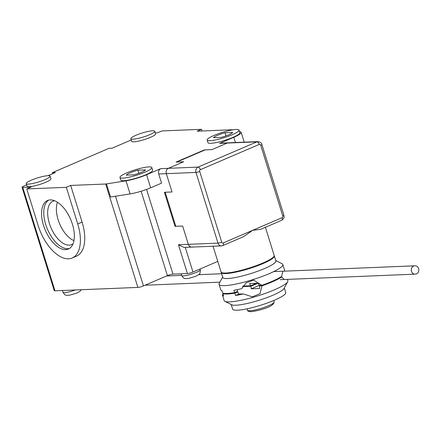 <?xml version="1.0" encoding="UTF-8"?>
<svg xmlns="http://www.w3.org/2000/svg" width="441" height="441" viewBox="0 0 441 441"><rect width="100%" height="100%" fill="white"/><g stroke="black" fill="none" stroke-linecap="round" stroke-linejoin="round"><path stroke-width="0.66" d="M223.201 242.963A2.778 1.45 66.8 0 1 222.777 245.582L243.636 236.63L252.632 230.334L260.774 229.276L281.639 220.318A2.778 1.45 -113.2 0 0 282.064 217.705A1.389 1.163 87.7 0 0 282.747 215.925L260.73 145.243A1.389 1.163 87.7 0 0 259.231 144.405L200.368 169.664A1.389 1.163 87.7 0 0 199.69 171.439L221.702 242.12A1.389 1.163 87.7 0 0 223.201 242.963L282.064 217.705M213.053 246.227L221.062 271.948A27.805 4.631 -17.3 0 0 235.929 271.557A27.805 4.631 -17.3 0 0 262.825 263.057A27.805 4.631 -17.3 0 0 274.159 255.411L265.399 227.286M126.01 180.827L130.089 193.913L110.553 197.011L106.474 183.925L126.01 180.827A18.075 3.01 -17.3 0 0 146.594 174.719L160.761 168.638L168.368 168.324L183.627 161.775L176.025 162.09L204.365 149.929L211.972 149.615L227.231 143.066A4.173 3.489 -92.3 0 1 228.284 142.823A4.173 3.489 87.7 0 0 227.231 143.066L211.972 149.615L205.126 149.896L176.78 162.056L183.627 161.775L168.368 168.324A4.173 3.489 87.7 0 0 166.323 173.655L172.029 191.978L165.182 192.259L175.783 226.294L182.629 226.013L188.335 244.336A4.173 3.489 87.7 0 0 191.774 247.098A4.173 3.489 -92.3 0 1 188.335 244.336L218.003 243.118A2.778 0.463 -17.3 0 0 221.702 242.12M274.192 255.686A27.805 4.631 162.7 0 1 274.324 255.934L275.873 260.907A27.805 4.631 162.7 0 1 264.534 268.552A27.805 4.631 162.7 0 1 227.523 278.53A27.805 4.631 162.7 0 1 222.771 277.444L221.222 272.472A27.805 4.631 162.7 0 1 221.189 272.196M222.655 277.069L219.271 283.298A33.367 5.557 -17.3 0 0 219.094 284.335A33.367 5.557 -17.3 0 0 224.794 285.636A33.367 5.557 -17.3 0 0 269.208 273.663A33.367 5.557 -17.3 0 0 282.813 264.49A33.367 5.557 -17.3 0 0 282.075 263.735L275.752 260.532M274.324 255.934A27.805 4.631 162.7 0 1 262.985 263.58A27.805 4.631 162.7 0 1 236.095 272.08A27.805 4.631 162.7 0 1 221.222 272.472M219.094 284.335L220.809 289.831A33.367 5.557 -17.3 0 0 221.955 290.757L222.688 293.111A33.367 5.557 -17.3 0 0 234.706 292.62L233.973 290.261A33.367 5.557 -17.3 0 0 241.712 288.673L246.221 282.775L253.608 280.096L261.888 285.305A33.367 5.557 -17.3 0 0 271.656 281.518A33.367 5.557 -17.3 0 0 281.617 276.452L282.874 271.226M284.263 271.165A33.367 5.557 -17.3 0 0 284.522 269.986L282.813 264.49M261.888 285.305L259.203 285.415A8.34 6.979 87.7 0 0 258.101 283.216L249.578 283.563A8.34 6.979 87.7 0 1 250.686 285.762L242.908 286.082M234.706 292.62L237.611 291.374A8.34 6.979 -92.3 0 1 237.291 289.643M256.464 283.282L250.686 285.762M154.763 131.269L155.579 133.888A12.513 2.084 162.7 0 1 150.475 137.327A12.513 2.084 162.7 0 1 138.375 141.153A12.513 2.084 162.7 0 1 131.683 141.329L130.867 138.711A12.513 2.084 162.7 0 1 135.971 135.271A12.513 2.084 162.7 0 1 148.071 131.446A12.513 2.084 162.7 0 1 154.763 131.269A12.513 2.084 162.7 0 1 149.659 134.709A12.513 2.084 162.7 0 1 137.559 138.535A12.513 2.084 162.7 0 1 130.867 138.711M239.022 130.123L239.838 132.741A16.686 2.778 162.7 0 1 233.035 137.327A16.686 2.778 162.7 0 1 216.9 142.426A16.686 2.778 162.7 0 1 207.976 142.663L207.16 140.045A16.686 2.778 162.7 0 1 213.962 135.459A16.686 2.778 162.7 0 1 230.097 130.36A16.686 2.778 162.7 0 1 239.022 130.123A16.686 2.778 162.7 0 1 232.22 134.709A16.686 2.778 162.7 0 1 216.084 139.814A16.686 2.778 162.7 0 1 207.16 140.045M31.328 180.176A12.513 2.084 162.7 0 1 43.427 176.35A12.513 2.084 162.7 0 1 50.12 176.174A12.513 2.084 162.7 0 1 45.015 179.614A12.513 2.084 162.7 0 1 32.915 183.439A12.513 2.084 162.7 0 1 26.223 183.616A12.513 2.084 162.7 0 1 31.328 180.176M50.12 176.174L50.936 178.792A12.513 2.084 162.7 0 1 45.831 182.232A12.513 2.084 162.7 0 1 33.731 186.058A12.513 2.084 162.7 0 1 27.039 186.234L26.223 183.616M126.76 172.878A16.686 2.778 162.7 0 1 142.895 167.778A16.686 2.778 162.7 0 1 151.814 167.541A16.686 2.778 162.7 0 1 145.017 172.133A16.686 2.778 162.7 0 1 128.882 177.232A16.686 2.778 162.7 0 1 119.958 177.464A16.686 2.778 162.7 0 1 126.76 172.878M151.814 167.541L152.63 170.16A16.686 2.778 162.7 0 1 145.833 174.746A16.686 2.778 162.7 0 1 129.693 179.851A16.686 2.778 162.7 0 1 120.773 180.082L119.958 177.464M48.67 200.126A26.416 13.781 -113.2 0 0 45.688 224.436A26.416 13.781 -113.2 0 0 69.43 248.492M72.412 224.182A26.416 13.781 66.8 0 1 68.377 249.049A26.416 13.781 66.8 0 1 43.51 225.368A26.416 13.781 66.8 0 1 47.545 200.501A26.416 13.781 66.8 0 1 72.412 224.182M225.048 132.763A10.149 1.692 -17.3 0 0 217.54 135.31A10.149 1.692 -17.3 0 0 213.494 137.719L221.134 137.405A10.149 1.692 -17.3 0 0 232.688 132.449L225.048 132.763L226.024 135.883M54.568 200.738A23.638 12.331 -113.2 0 0 53.003 201.184A23.638 12.331 -113.2 0 0 49.392 223.438A23.638 12.331 -113.2 0 0 71.64 244.628A23.638 12.331 -113.2 0 0 73.046 243.801M57.495 202.265A23.638 12.331 -113.2 0 0 58.113 219.695A23.638 12.331 -113.2 0 0 73.956 240.626M232.854 129.841L232.639 129.786A4.173 0.695 162.7 0 0 232.115 129.753L197.127 131.186L201.487 129.312L161.935 130.938L157.575 132.807L155.271 132.901M131.258 139.968L112.042 148.215L108.999 148.336L52.319 172.663L55.362 172.536L48.019 175.683M26.614 184.873L23.748 186.102A4.173 0.695 -17.3 0 0 22.05 187.249A4.173 0.695 -17.3 0 0 22.761 187.408L31.129 187.067L26.769 188.941L66.321 187.315L70.681 185.446L105.675 184.013A4.173 0.695 162.7 0 0 106.474 183.925M259.231 144.405A2.778 1.45 -113.2 0 0 256.894 141.848L219.624 143.38L233.796 137.294A18.075 3.01 -17.3 0 0 241.161 132.328A18.075 3.01 -17.3 0 0 240.339 131.765L239.463 131.539M202.006 130.988L201.487 129.312M219.624 143.38A4.173 3.489 -92.3 0 1 220.676 143.138L257.946 141.611A4.173 3.489 -92.3 0 0 256.894 141.848L198.031 167.106A2.778 1.45 66.8 0 1 200.368 169.664M199.69 171.439A2.778 0.463 162.7 0 1 195.986 172.437A4.173 3.489 -92.3 0 1 198.031 167.106L168.368 168.324A4.173 3.489 87.7 0 0 166.323 173.655L172.029 191.978L164.421 192.293L175.022 226.321L175.7 226.029M185.281 247.368L192.971 272.042L217.777 261.392M160.761 168.638A4.173 3.489 87.7 0 0 158.716 173.969L195.986 172.437L218.003 243.118A4.173 3.489 -92.3 0 0 221.443 245.885L222.777 245.582M130.089 193.913A18.075 3.01 -17.3 0 0 150.668 187.805L161.566 183.131L158.716 173.969M70.681 185.446L82.098 222.093A36.145 18.858 66.8 0 1 76.574 256.122L72.214 257.996A36.145 18.858 -113.2 0 0 77.737 223.967L82.098 222.093M22.05 187.249L54.254 290.652A4.173 0.695 -17.3 0 0 54.971 290.812L137.879 287.411L105.675 184.013M66.321 187.315L77.737 223.967M26.769 188.941L38.185 225.588A36.145 18.858 -113.2 0 0 72.214 257.996M52.319 172.663L52.644 173.704M145.486 169.868L137.846 170.182A10.149 1.692 -17.3 0 0 126.291 175.143L133.926 174.829A10.149 1.692 -17.3 0 0 145.486 169.868M192.971 272.042A4.173 0.695 162.7 0 1 187.414 273.536L172.966 274.131A4.173 0.695 -17.3 0 0 167.409 275.625L143.43 285.917A4.173 0.695 162.7 0 1 137.879 287.411M192.827 246.861A4.173 3.489 -92.3 0 1 191.774 247.098L184.062 247.418L178.445 244.738L187.414 273.536M178.445 244.738L188.335 244.336L182.629 226.013L175.022 226.321M137.846 170.182L138.821 173.302M224.888 301.319L231.701 304.775A27.805 4.631 -17.3 0 0 272.852 295.255A27.805 4.631 -17.3 0 0 284.037 288.475L287.686 281.755A33.367 5.557 162.7 0 1 274.263 289.891A33.367 5.557 162.7 0 1 224.888 301.319A33.367 5.557 162.7 0 1 224.149 300.564L222.44 295.068A33.367 5.557 162.7 0 1 222.396 294.77L223.19 294.737M287.449 279.385L287.868 280.719A33.367 5.557 162.7 0 1 287.686 281.755M231.205 304.522L232.639 309.119A27.805 4.631 -17.3 0 0 247.506 308.728A27.805 4.631 -17.3 0 0 274.401 300.227A27.805 4.631 -17.3 0 0 285.735 292.581L284.302 287.984M284.213 279.517L281.782 276.976A33.367 5.557 162.7 0 1 271.816 282.042A33.367 5.557 162.7 0 1 262.048 285.829L259.958 293.678L252.285 296.848L243.344 293.91A33.367 5.557 162.7 0 1 235.604 295.498L234.866 293.144A33.367 5.557 162.7 0 1 222.848 293.634L223.581 295.994A33.367 5.557 162.7 0 1 222.44 295.068M281.782 276.976L280.713 277.02M239.193 289.246A8.34 6.979 -92.3 0 1 239.193 289.29L238.912 289.307M242.567 286.622L250.846 286.286L257.991 283.221M260.73 285.349L259.369 285.933A8.34 6.979 -92.3 0 1 259.732 288.453L251.21 288.8A8.34 6.979 87.7 0 0 250.846 286.286M259.369 285.933L262.048 285.829M243.344 293.91L238.879 294.092A8.34 6.979 -92.3 0 1 237.776 291.898L236.244 291.959M223.559 293.331L222.848 293.634M234.866 293.144L237.776 291.898M238.879 294.092L235.604 295.498M251.21 288.8L259.192 285.377M274.093 301.953C274.109 307.046 257.472 310.944 251.067 311.688C248.542 311.489 247.368 311.004 247.544 310.221A13.903 2.315 -17.3 0 0 249.92 310.762A13.903 2.315 -17.3 0 0 268.426 305.773A13.903 2.315 -17.3 0 0 274.093 301.953L273.657 300.542M282.747 215.925A2.778 0.463 -17.3 0 0 283.877 215.164L261.866 144.483A2.778 0.463 162.7 0 1 260.73 145.243M222.496 245.643A4.173 3.489 -92.3 0 1 221.443 245.885L191.774 247.098M200.302 269.71C200.264 275.245 199.167 274.087 195.699 276.314L188.401 278.475C184.399 278.519 184.255 279.401 181.72 275.498A9.73 1.621 -17.3 0 0 186.923 275.36A9.73 1.621 -17.3 0 0 196.333 272.389A9.73 1.621 -17.3 0 0 200.302 269.71L200.076 268.988M81.249 289.737L79.882 291.38L76.938 293.028L69.645 295.189C65.643 295.233 65.5 296.12 62.964 292.212A9.73 1.621 -17.3 0 0 75.367 289.974M233.796 137.294L235.428 142.531M146.594 174.719L150.668 187.805M22.761 187.408L54.971 290.812M172.966 274.131L146.583 189.426M143.43 285.917L115.498 196.228M141.131 191.251L167.409 275.625M280.162 279.682L414.953 274.159A4.173 3.489 -92.3 0 1 411.514 271.391A4.173 3.489 -92.3 0 1 414.612 265.824L273.734 271.601M281.639 220.318C285.57 217.115 283.629 216.933 283.877 215.164M261.866 144.483C261.899 143.198 260.592 142.239 257.946 141.611M245.813 285.961L245.979 286.485M247.544 310.221L247.103 308.81M241.161 132.328L244.231 142.173M181.72 275.498L181.185 273.789M62.964 292.212L62.429 290.509M166.555 275.994L181.681 275.371M198.615 274.677L221.619 273.734M145.039 285.228L219.894 282.157M414.953 274.159C420.394 274.115 419.942 265.328 414.612 265.824"/></g></svg>

